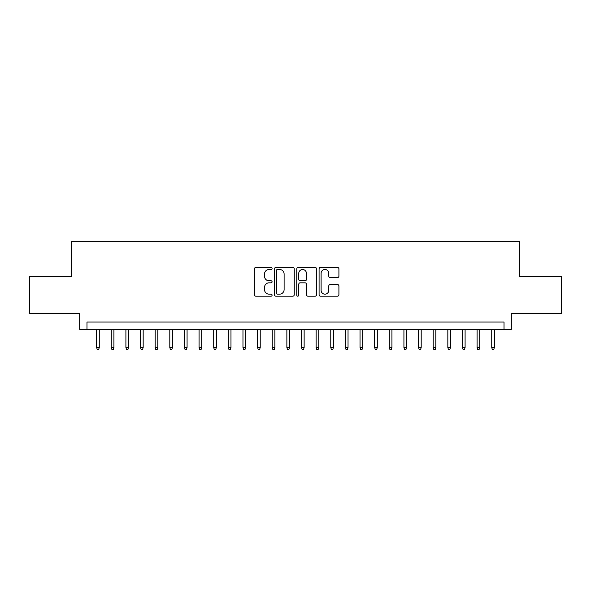 <?xml version="1.0" encoding="UTF-8"?>
<svg xmlns="http://www.w3.org/2000/svg" width="591" height="591" viewBox="0 0 591 591"><rect width="100%" height="100%" fill="white"/><g stroke="black" fill="none" stroke-linecap="round" stroke-linejoin="round"><path stroke-width="0.89" d="M272.089 268.462A1.005 1.005 0 0 0 271.084 267.457L255.822 267.457A1.433 1.433 0 0 0 254.389 268.89L254.389 294.746A1.433 1.433 0 0 0 255.822 296.18L271.084 296.18A1.005 1.005 0 0 0 272.089 295.175A1.005 1.005 0 0 0 271.084 294.17L269.104 294.17A4.595 4.595 0 0 1 264.509 289.575L264.509 287.418A4.595 4.595 0 0 1 269.104 282.823L271.084 282.823A1.005 1.005 0 0 0 272.089 281.818A1.005 1.005 0 0 0 271.084 280.814L269.104 280.814A4.595 4.595 0 0 1 264.509 276.219L264.509 274.061A4.595 4.595 0 0 1 269.104 269.466L271.084 269.466A1.005 1.005 0 0 0 272.089 268.462M337.476 277.578A1.433 1.433 0 0 0 338.909 276.145L338.909 268.89A1.433 1.433 0 0 0 337.476 267.457L320.529 267.457A1.433 1.433 0 0 0 319.088 268.89L319.088 294.746A1.433 1.433 0 0 0 320.529 296.18L337.476 296.18A1.433 1.433 0 0 0 338.909 294.746L338.909 285.985A1.433 1.433 0 0 0 337.476 284.544L330.221 284.544A1.433 1.433 0 0 0 328.788 285.985L328.788 290.329A3.842 3.842 0 0 1 324.947 294.17A3.842 3.842 0 0 1 321.105 290.329L321.105 273.308A3.842 3.842 0 0 1 324.947 269.466A3.842 3.842 0 0 1 328.788 273.308L328.788 276.145A1.433 1.433 0 0 0 330.221 277.578L337.476 277.578M504.02 329.372L511.333 329.372L511.333 313.282L561.45 313.282L561.45 276.699L519.378 276.699L519.378 241.579L71.622 241.579L71.622 276.699L29.55 276.699L29.55 313.282L79.667 313.282L79.667 329.372L504.02 329.372L504.02 322.058L86.98 322.058L86.98 329.372M294.244 268.89A1.433 1.433 0 0 0 292.804 267.457L275.857 267.457A1.433 1.433 0 0 0 274.423 268.89L274.423 294.746A1.433 1.433 0 0 0 275.857 296.18L292.804 296.18A1.433 1.433 0 0 0 294.244 294.746L294.244 268.89M298.196 267.457L315.143 267.457A1.433 1.433 0 0 1 316.577 268.89L316.577 294.746A1.433 1.433 0 0 1 315.143 296.18L307.889 296.18A1.433 1.433 0 0 1 306.448 294.746L306.448 284.264A1.433 1.433 0 0 0 305.015 282.823L300.206 282.823A1.433 1.433 0 0 0 298.765 284.264L298.765 295.175A1.005 1.005 0 0 1 297.761 296.18A1.005 1.005 0 0 1 296.756 295.175L296.756 268.89A1.433 1.433 0 0 1 298.196 267.457M277.438 269.466A1.005 1.005 0 0 0 276.433 270.471L276.433 293.166A1.005 1.005 0 0 0 277.438 294.17L279.521 294.17A4.595 4.595 0 0 0 284.116 289.575L284.116 274.061A4.595 4.595 0 0 0 279.521 269.466L277.438 269.466M306.448 273.382A3.842 3.842 0 0 0 302.607 269.54A3.842 3.842 0 0 0 298.765 273.382L298.765 279.373A1.433 1.433 0 0 0 300.206 280.814L305.015 280.814A1.433 1.433 0 0 0 306.448 279.373L306.448 273.382M99.273 347.523L98.69 349.421L97.227 349.421L96.643 347.523L99.273 347.523L99.273 329.372M96.643 347.523L96.643 329.372M113.908 347.523L113.324 349.421L111.862 349.421L111.271 347.523L113.908 347.523L113.908 329.372M111.271 347.523L111.271 329.372M128.542 347.523L127.951 349.421L126.489 349.421L125.905 347.523L128.542 347.523L128.542 329.372M125.905 347.523L125.905 329.372M143.17 347.523L142.586 349.421L141.123 349.421L140.54 347.523L143.17 347.523L143.17 329.372M140.54 347.523L140.54 329.372M157.804 347.523L157.221 349.421L155.758 349.421L155.174 347.523L157.804 347.523L157.804 329.372M155.174 347.523L155.174 329.372M172.439 347.523L171.855 349.421L170.393 349.421L169.802 347.523L172.439 347.523L172.439 329.372M169.802 347.523L169.802 329.372M187.074 347.523L186.483 349.421L185.02 349.421L184.436 347.523L187.074 347.523L187.074 329.372M184.436 347.523L184.436 329.372M201.701 347.523L201.117 349.421L199.655 349.421L199.071 347.523L201.701 347.523L201.701 329.372M199.071 347.523L199.071 329.372M216.336 347.523L215.752 349.421L214.289 349.421L213.706 347.523L216.336 347.523L216.336 329.372M213.706 347.523L213.706 329.372M230.97 347.523L230.387 349.421L228.924 349.421L228.333 347.523L230.97 347.523L230.97 329.372M228.333 347.523L228.333 329.372M245.605 347.523L245.014 349.421L243.551 349.421L242.967 347.523L245.605 347.523L245.605 329.372M242.967 347.523L242.967 329.372M260.232 347.523L259.648 349.421L258.186 349.421L257.602 347.523L260.232 347.523L260.232 329.372M257.602 347.523L257.602 329.372M274.867 347.523L274.283 349.421L272.82 349.421L272.237 347.523L274.867 347.523L274.867 329.372M272.237 347.523L272.237 329.372M289.501 347.523L288.918 349.421L287.455 349.421L286.864 347.523L289.501 347.523L289.501 329.372M286.864 347.523L286.864 329.372M304.136 347.523L303.545 349.421L302.082 349.421L301.499 347.523L304.136 347.523L304.136 329.372M301.499 347.523L301.499 329.372M318.763 347.523L318.18 349.421L316.717 349.421L316.133 347.523L318.763 347.523L318.763 329.372M316.133 347.523L316.133 329.372M333.398 347.523L332.814 349.421L331.352 349.421L330.768 347.523L333.398 347.523L333.398 329.372M330.768 347.523L330.768 329.372M348.033 347.523L347.449 349.421L345.986 349.421L345.395 347.523L348.033 347.523L348.033 329.372M345.395 347.523L345.395 329.372M362.667 347.523L362.076 349.421L360.613 349.421L360.03 347.523L362.667 347.523L362.667 329.372M360.03 347.523L360.03 329.372M377.294 347.523L376.711 349.421L375.248 349.421L374.664 347.523L377.294 347.523L377.294 329.372M374.664 347.523L374.664 329.372M391.929 347.523L391.345 349.421L389.883 349.421L389.299 347.523L391.929 347.523L391.929 329.372M389.299 347.523L389.299 329.372M406.564 347.523L405.98 349.421L404.517 349.421L403.926 347.523L406.564 347.523L406.564 329.372M403.926 347.523L403.926 329.372M421.198 347.523L420.607 349.421L419.145 349.421L418.561 347.523L421.198 347.523L421.198 329.372M418.561 347.523L418.561 329.372M435.826 347.523L435.242 349.421L433.779 349.421L433.196 347.523L435.826 347.523L435.826 329.372M433.196 347.523L433.196 329.372M450.46 347.523L449.877 349.421L448.414 349.421L447.83 347.523L450.46 347.523L450.46 329.372M447.83 347.523L447.83 329.372M465.095 347.523L464.511 349.421L463.048 349.421L462.458 347.523L465.095 347.523L465.095 329.372M462.458 347.523L462.458 329.372M479.729 347.523L479.138 349.421L477.676 349.421L477.092 347.523L479.729 347.523L479.729 329.372M477.092 347.523L477.092 329.372M494.357 347.523L493.773 349.421L492.31 349.421L491.727 347.523L494.357 347.523L494.357 329.372M491.727 347.523L491.727 329.372"/></g></svg>
